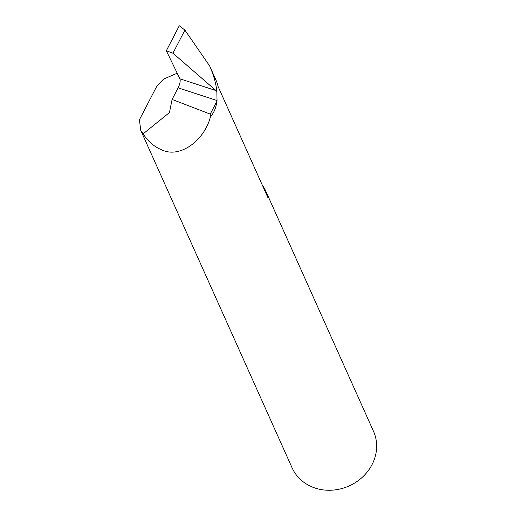 <?xml version="1.0" encoding="UTF-8"?>
<svg xmlns="http://www.w3.org/2000/svg" width="515" height="515" viewBox="0 0 515 515"><rect width="100%" height="100%" fill="white"/><g stroke="black" fill="none" stroke-linecap="round" stroke-linejoin="round"><path stroke-width="0.77" d="M262.219 184.924A44.618 39.893 155.8 0 1 265.798 191.149A44.618 39.893 155.8 0 1 268.064 197.96L218.096 86.546A44.618 39.893 -24.2 0 0 216.364 80.984L209.631 65.901L184.904 30.115L179.291 25.75L166.326 50.766L179.928 78.821L215.991 90.569L172.937 53.206L166.326 50.766M215.991 90.569L216.854 91.516L217.034 100.528L178.119 87.846L172.113 99.44L169.435 112.592L143.099 133.874L140.711 130.295L292.076 467.8A44.618 39.893 -24.2 0 0 313.178 487.364A44.618 39.893 -24.2 0 0 362.502 477.09A44.618 39.893 -24.2 0 0 373.497 431.287L265.798 191.149M178.119 87.846C179.935 84.009 180.546 81.016 179.954 78.872L179.928 78.821M143.099 133.874C148.275 141.67 154.519 147.007 161.826 149.884C179.201 158.491 204.095 141.49 210.513 116.628C213.995 112.791 216.107 107.699 216.841 101.365A44.618 39.893 -24.2 0 0 217.034 100.528M140.711 130.295L139.436 119.725L157.056 85.735L163.635 79.065L177.212 73.22M216.854 91.516C216.068 83.585 213.661 75.048 209.631 65.901M172.113 99.44L210.236 114.105L216.841 101.365M210.513 116.628L210.236 114.105M172.937 53.206L184.904 30.115"/></g></svg>
